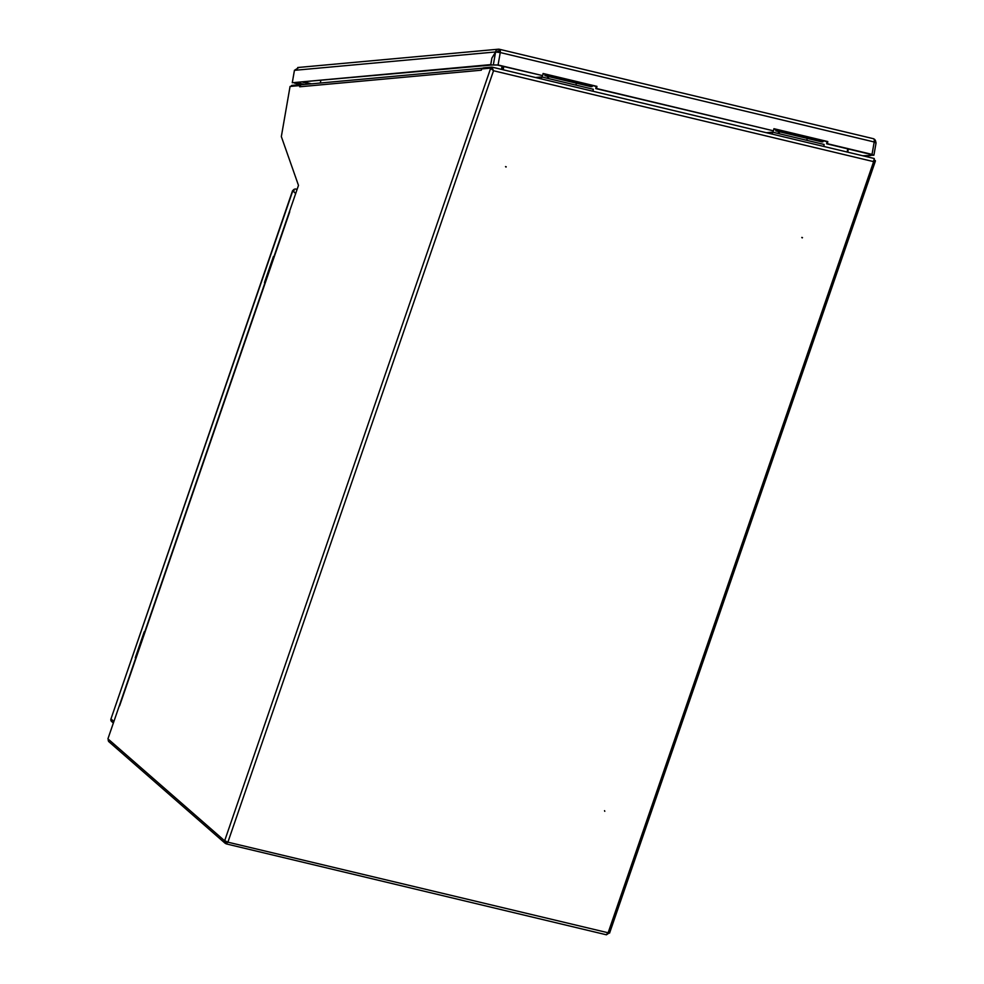 <?xml version="1.0" encoding="UTF-8"?>
<svg xmlns="http://www.w3.org/2000/svg" width="984" height="984" viewBox="0 0 984 984"><rect width="100%" height="100%" fill="white"/><g stroke="black" fill="none" stroke-linecap="round" stroke-linejoin="round"><path stroke-width="1.48" d="M505.973 167.059L505.53 166.591L506.219 166.8M802.218 237.907L801.788 237.439L802.477 237.599M227.033 842.501L226.394 843.928L606.427 934.8L609.391 932.807M483.009 68.831L483.181 67.896L491.926 67.096L491.705 68.376L493.525 70.75L490.401 68.154L481.533 68.966L481.324 70.196L299.665 86.789L299.874 85.559L290.059 86.457L281.338 136.591L298.484 185.386L107.92 738.836L224.647 840.803L226.099 843.78L227.894 842.181L609.563 933.115L875.391 161.093L873.644 161.647L874.259 158.51L492.406 67.207M225.803 841.086L227.083 842.439M490.401 68.154L491.717 68.819L490.561 68.548L224.647 840.803L227.894 842.181L493.525 70.75L491.926 67.096L874.259 158.51M604.779 811.308L604.545 810.681M874.149 160.269L873.177 161.228L875.305 160.54L874.358 159.974M493.058 70.331L491.717 68.819M299.665 86.789A2.632 2.349 -95.2 0 1 301.731 84.722L483.132 68.142A2.632 2.349 84.8 0 0 481.889 68.929M847.765 152.151L848.319 148.978M503.205 66.445L502.664 69.63L503.218 66.457M502.061 66.174L501.508 69.347M320.353 83.025L320.759 80.651M847.728 148.83L847.175 152.016M503.218 69.766L503.771 66.58M493.525 70.75L873.644 161.647L608.026 933.078L606.193 934.677M108.388 739.242A2.632 2.312 -48.9 0 0 108.966 741.776L225.213 843.325L226.099 843.78L225.803 841.923M290.944 86.383A2.632 1.132 -76.6 0 1 292.027 85.337L301.879 84.71M497.289 65.03L542.701 75.633L498.076 64.969L492.308 64.981L497.289 65.03M596.575 88.511L773.547 130.835L595.787 88.585L596.575 88.511L596.944 86.371L543.082 73.492L542.701 75.633M298.755 67.588L294.437 70.331L495.592 51.955A3.506 3.136 -95.2 0 1 499.257 49.261L499.171 51.033M873.755 138.867A3.506 3.136 -95.2 0 1 875.76 142.483M491.902 58.093L495.776 52.004M497.191 52.054A1.759 1.562 -95.2 0 1 498.962 50.983A1.759 0.75 -76.6 0 1 499.072 50.983A1.759 0.75 -76.6 0 1 499.478 52.386M294.437 70.331L292.273 82.742L490.733 64.612L491.865 58.081M492.271 64.969L490.733 64.612M292.273 82.742L492.271 64.981M862.771 155.743L870.852 155.497M870.852 155.509L864.321 156.112M869.315 155.14L869.512 154.045M873.226 138.695A3.506 1.513 103.4 0 1 873.448 138.707A3.506 1.513 103.4 0 1 874.198 141.979L875.699 142.914M490.77 64.612L491.914 58.056L495.579 52.017L500.241 52.546A3.506 1.513 -76.6 0 0 499.478 49.286A3.506 1.513 -76.6 0 0 499.257 49.261M872.045 154.709L826.634 143.787L827.409 143.713L827.79 141.573L773.916 128.695L773.547 130.835M827.409 143.713L872.045 154.39L874.198 141.979L500.241 52.546L498.076 64.969M826.634 143.787L827.003 141.647L773.879 128.941M595.787 88.585L596.156 86.444L543.033 73.739M872.009 154.894L869.352 155.14L873.546 155.263L872.045 154.39M869.352 155.14L869.548 154.045M294.388 83.062A3.506 1.513 -76.6 0 0 294.511 83.111A3.506 1.513 -76.6 0 0 294.733 83.123L297.881 82.742M304.646 84.452L297.869 82.84M310.034 83.96L302.998 82.275M827.003 141.647L827.79 141.573M596.156 86.444L596.944 86.371M576.341 83.173L575.997 85.141M547.375 78.29L547.719 76.334M548.297 78.511L548.641 76.555M535.603 77.502L541.754 76.949L593.303 89.273L592.971 91.229M541.754 76.949L541.409 78.892M592.307 85.522L592.122 86.592L591.064 86.69L544.89 75.657L545.96 75.559L546.145 74.489M544.89 75.657L545.136 74.243M592.122 86.592L545.96 75.559M807.188 138.375L806.843 140.343M778.221 133.492L778.553 131.524M779.144 133.713L779.488 131.745M766.45 132.705L772.588 132.151L824.149 144.476L823.805 146.419M772.588 132.151L772.255 134.095M823.153 140.724L822.968 141.794L821.911 141.893L775.736 130.86L776.794 130.761L776.979 129.691M775.736 130.86L775.982 129.445M822.968 141.794L776.794 130.761M502.615 69.618L503.537 69.704M294.118 190.712L292.752 190.982A2.632 2.312 -48.9 0 1 295.84 189.088L295.864 189.1M295.877 189.076L295.262 189.039M296.91 189.986L295.913 189.113L297.106 189.395M113.369 723.031L111.549 721.444A2.632 2.312 -48.9 0 1 110.971 718.91L292.568 190.675L295.68 193.54M144.919 632.343L144.242 631.753L135.288 657.742L135.964 658.333M274.118 257.119L273.441 256.517L264.487 282.506L265.176 283.109M265.311 282.703L264.487 282.506M136.1 657.939L135.288 657.742M498.064 51.057L498.962 50.983M311.51 83.825L304.474 82.139M495.579 52.017L493.427 64.366M300.686 84.55L294.733 83.123M113.898 721.469L110.971 718.91L292.752 190.982M119.617 705.811L289.726 211.794M498.347 49.2L297.721 67.527M873.448 138.707L499.478 49.286M876.08 142.766L873.927 155.128M294.511 83.111L300.575 84.562M297.131 189.334L295.667 188.977"/></g></svg>

